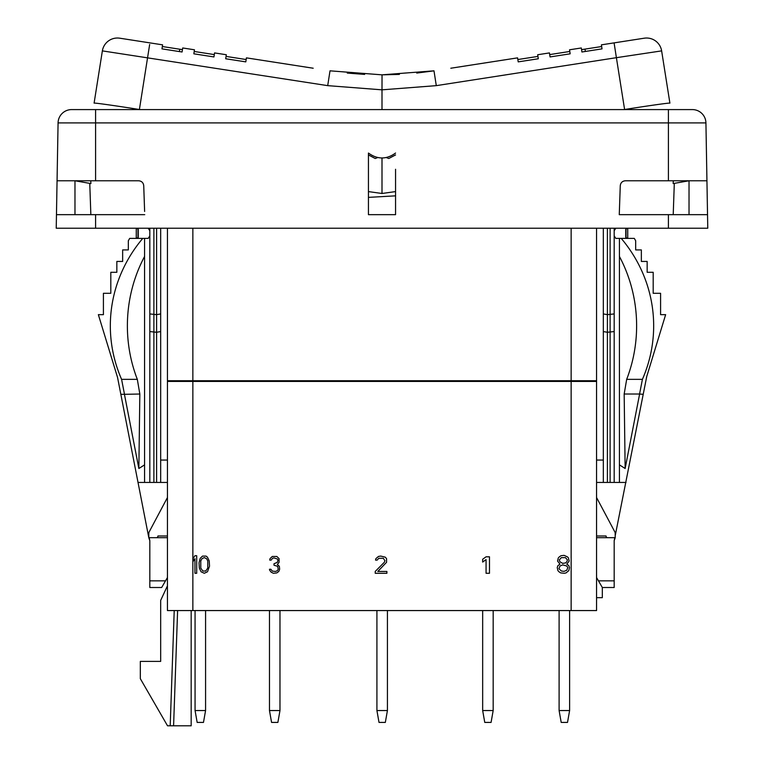 <?xml version="1.0" encoding="UTF-8"?>
<svg xmlns="http://www.w3.org/2000/svg" width="764" height="764" viewBox="0 0 764 764"><rect width="100%" height="100%" fill="white"/><g stroke="black" fill="none" stroke-linecap="round" stroke-linejoin="round"><path stroke-width="1.15" d="M165.53 580.841L149.82 580.841L149.82 587.506L161.681 587.506L167.44 577.527L167.44 537.684L149.2 537.684L149.82 540.731L148.799 537.684L117.532 377.359L98.365 314.653L103.417 314.653L103.417 293.3L110.809 293.3L103.417 293.3M596.56 497.536L614.8 531.849A3.39 3.39 0 0 1 615.201 533.444L615.201 537.684L614.18 540.731L614.8 537.684L596.56 537.684L596.56 380.749L167.44 380.749L167.44 497.536L149.2 531.849A3.39 3.39 0 0 0 148.799 533.444L148.799 537.684M615.201 535.736L646.764 376.375M596.56 597.677L602.318 597.677L602.318 587.506L614.18 587.506L614.18 540.731M167.44 381.427L192.862 381.427L192.862 610.56L596.56 610.56L596.56 537.684L607.743 537.684A1.69 1.69 0 0 1 606.043 535.984L596.56 535.984M167.44 577.527L167.44 610.56L192.862 610.56M167.44 535.984L167.44 537.684L156.257 537.684A1.69 1.69 0 0 0 157.957 535.984L167.44 535.984L167.44 497.536M149.82 580.841L149.82 540.731M167.44 482.437L137.959 482.437M136.66 228.226L138.246 229.286L138.246 237.327L136.66 238.387M122.651 249.914L128.323 249.914L122.651 249.914L122.651 261.441L116.844 261.441L116.844 272.29L110.809 272.29L110.809 293.3M124.437 394.31L139.831 394.023L138.857 468.504L124.437 394.31L120.827 394.31M149.82 482.437L149.82 235.847L148.216 238.387L142.773 238.387A149.696 140.662 180 0 0 121.591 379.355L124.437 394.023M142.773 238.387L129.708 238.387L128.323 240.765L128.323 249.914M144.577 482.437L144.577 464.875L138.857 468.504M121.591 379.355L137.319 379.355L139.831 394.023M144.577 238.387L144.577 256.456A140.662 132.182 -90 0 0 137.319 379.355M149.82 235.847L149.82 228.226M148.216 228.226L149.82 230.766M137.959 237.709L137.959 228.904M619.375 211.456L619.26 214.665L707.531 214.665L707.77 228.226L56.23 228.226L58.074 122.908L668.414 122.908L668.414 180.772L625.363 180.772C622.354 181.049 620.664 182.691 620.272 185.671C620.664 182.691 622.354 181.049 625.363 180.772L627.741 180.772M136.326 180.772L138.637 180.772C141.646 181.049 143.336 182.691 143.727 185.671L144.625 211.456M395.561 191.592L382 193.483L395.561 191.592M95.586 228.226L95.586 214.665L56.469 214.665M95.586 214.665L144.74 214.665M90.849 214.665L89.76 183.379M74.977 214.665L74.977 180.772L90.887 183.57L90.792 180.772M707.531 214.665L705.926 122.908A13.561 13.561 0 0 0 692.375 109.586L71.625 109.586A13.561 13.561 0 0 0 58.074 122.908M382 157.976L382 193.483L368.439 191.592M395.561 169.274L395.561 214.665L368.439 214.665L368.439 153.048C377.483 159.59 386.517 159.59 395.561 153.048M368.439 169.274L368.439 153.048M395.561 154.92L388.781 158.511L386.288 157.556M377.712 157.556L375.219 158.511L368.439 154.92M689.023 214.665L689.023 180.772L673.179 183.561L673.275 180.772M395.561 195.842L368.439 197.379M619.26 214.665L620.272 185.671M57.061 180.772L138.637 180.772C141.646 181.049 143.336 182.691 143.727 185.671M673.218 214.665L674.306 183.36M706.939 180.772L668.414 180.772M139.382 109.586L139.401 109.5A45.754 0.802 9 0 0 94.096 103.14L102.366 50.882L327.708 85.644L382 89.837L382 109.586M159.313 44.341L119.776 38.2A15.251 15.251 98.8 0 0 102.366 50.882A15.251 15.251 0 0 1 119.776 38.2L162.598 44.847L162.34 46.528L182.434 49.641L182.701 47.97L182.434 49.641M292.86 65.064L246.419 57.863L246.161 59.535L226.068 56.412L226.325 54.741L226.068 56.412M214.302 54.588L214.56 52.917L226.325 54.741L214.56 52.917L214.302 54.588L194.199 51.465L194.467 49.794L194.199 51.465M225.695 58.761L226.325 54.741L225.695 58.761L245.798 61.874L246.161 59.535M182.071 51.99L182.701 47.97L194.467 49.794L182.701 47.97L182.071 51.99L161.978 48.867L162.34 46.528M246.419 57.863L313.192 68.225M364.619 74.404L347.267 73.067M399.381 74.404L381.981 74.843L433.99 70.832L416.733 73.067M327.708 85.644L330.01 70.832L382.019 74.843M382.038 74.843L382 89.837L436.292 85.644L616.395 57.682L614.094 42.88L644.224 38.2L601.402 44.847L602.022 48.867L581.929 51.99L581.299 47.97L581.566 49.641L601.66 46.528L602.022 48.867M450.808 68.225L517.581 57.863L518.202 61.874L538.305 58.761L537.675 54.741L549.44 52.917L550.07 56.937L570.164 53.814L569.533 49.794L581.299 47.97L569.533 49.794M601.554 45.869L601.66 46.528L601.554 45.869M569.696 50.816L569.801 51.465L549.698 54.588L549.44 52.917L537.675 54.741M537.837 55.762L537.932 56.412L517.839 59.535L517.581 57.863L471.14 65.064M669.904 103.14A45.754 0.802 171 0 0 624.599 109.5L616.395 57.682L661.634 50.882A15.251 15.251 0 0 0 644.224 38.2A15.251 15.251 -98.8 0 1 661.634 50.882L669.904 103.14A45.754 0.802 -9 0 0 653.067 105.174M162.598 44.847L161.978 48.867M193.836 53.814L194.467 49.794L193.836 53.814L213.939 56.937L214.56 52.917L213.939 56.937M626.041 228.904L626.041 237.709M627.339 238.387L625.754 237.327L625.754 229.286L627.339 228.226M615.784 228.226L614.18 230.766L614.18 228.226M614.18 482.437L614.18 230.766M614.18 235.847L615.784 238.387L619.423 238.387L619.423 256.456A140.662 132.182 -90 0 1 626.681 379.355L624.169 394.023L625.143 468.504L619.423 464.875L619.423 482.437L626.041 482.437M660.583 293.3L653.191 293.3L660.583 293.3L660.583 314.653L665.635 314.653L646.468 377.359M635.677 249.914L641.349 249.914L635.677 249.914L635.677 240.765L634.292 238.387L621.227 238.387A149.696 140.662 180 0 1 642.409 379.355L639.563 394.023L624.169 394.023M641.349 249.914L641.349 261.441L647.156 261.441L647.156 272.29L653.191 272.29L653.191 293.3M639.563 394.023L643.173 394.31M642.409 379.355L626.681 379.355M621.227 238.387L619.423 238.387M619.423 464.875L619.423 256.456M639.563 394.31L625.143 468.504M596.56 482.437L619.423 482.437M614.18 580.841L598.47 580.841L596.56 577.527M602.318 587.506L598.47 580.841M571.138 610.56L571.138 381.427L192.862 381.427M571.138 381.427L596.56 381.427M167.44 460.062L160.669 460.062L160.669 228.226M160.669 482.437L160.669 460.062M160.669 313.937L156.601 314.653L149.82 313.937M160.669 331.557L156.601 332.283L149.82 331.557M144.577 464.875L144.577 256.456M167.44 228.226L167.44 380.749M596.56 380.749L596.56 228.226M596.56 460.062L603.331 460.062L603.331 228.226M603.331 482.437L603.331 460.062M603.331 313.937L607.399 314.653L614.18 313.937M603.331 331.557L607.399 332.283L614.18 331.557M174.899 381.427L174.946 380.749M589.054 380.749L589.101 381.427M167.44 585.854L160.669 600.389L160.669 661.395L140.328 661.395L140.328 678.69L167.526 725.8L191.172 725.8L191.172 610.56M177.611 610.56L173.59 725.8L170.2 725.8L174.221 610.56M376.919 710.549L379.011 722.41L385.333 722.41L387.424 710.549L376.919 710.549L376.919 610.56M387.424 710.549L387.424 610.56M482.667 710.549L484.758 722.41L491.08 722.41L493.172 710.549L482.667 710.549L482.667 610.56M493.172 710.549L493.172 610.56M269.472 710.549L271.564 722.41L277.886 722.41L279.977 710.549L269.472 710.549L269.472 610.56M279.977 710.549L279.977 610.56M569.61 610.56L569.61 710.549L559.105 710.549L561.196 722.41L567.518 722.41L569.61 710.549M559.105 610.56L559.105 710.549M205.573 610.56L205.573 710.549L195.068 710.549L197.16 722.41L203.482 722.41L205.573 710.549M195.068 610.56L195.068 710.549M196.701 573.277L196.701 555.714L194.954 555.714L193.206 558.331L193.206 561.32L194.954 558.704L194.954 573.277L196.701 573.277M199.032 562.81L199.328 568.044L201.075 571.778L204.284 573.277L207.483 571.778L209.527 566.172L209.231 560.948L207.483 557.214L206.032 556.087L202.527 556.087L200.197 558.331L199.032 562.81M200.779 560.948L201.944 558.704L204.284 557.586L206.614 558.704L207.779 560.948L207.779 568.044L205.736 571.033L202.823 571.033L200.779 568.044L200.779 560.948M278.793 571.443L279.643 569.247L279.357 566.325L277.38 564.491L279.08 562.304L279.08 558.646L276.816 556.45L272.299 556.45L270.036 558.646L269.749 560.107L271.163 560.107L272.576 558.274L273.989 557.911L277.38 559.009L277.943 560.107L277.38 562.304L273.989 563.765L273.989 565.226L277.666 566.325L278.23 569.247L277.38 570.708L275.403 571.443L272.299 571.08L270.886 569.247L269.472 569.247L269.749 570.345L271.163 572.179L273.426 573.277L276.816 572.904L278.793 571.443M375.219 571.443L375.219 573.277L386.89 573.277L386.89 571.443L377.817 571.443L386.565 562.304L386.565 558.646L385.276 557.176L380.73 556.077L378.466 556.45L375.869 558.646L375.544 560.107L377.168 560.107L378.791 558.274L383.327 558.274L384.951 560.833L384.302 562.304L375.219 571.443M489.476 573.277L489.476 556.813L486.066 556.813L482.667 559.267L482.667 562.065L486.066 559.611L486.066 573.277L489.476 573.277M559.964 564.119L557.921 565.646L557.233 567.556L557.921 570.603L558.942 571.749L560.642 572.895L564.395 573.277L566.095 572.895L568.827 570.603L569.505 567.556L568.827 565.646L566.783 564.119L569.161 561.072L568.483 558.016L567.461 556.88L564.052 555.352L560.986 555.734L559.286 556.88L558.255 558.016L557.577 561.072L559.964 564.119M561.33 570.985L558.942 568.693L559.964 566.029L562.686 564.882L566.783 566.029L567.805 567.556L566.783 570.221L564.052 571.367L561.33 570.985M565.417 557.634L567.461 559.926L566.783 561.836L565.417 562.972L562.686 563.354L559.964 561.836L559.286 559.926L561.33 557.634L565.417 557.634M665.635 314.653L660.583 314.653M647.156 261.441L641.349 261.441M653.191 272.29L647.156 272.29M117.236 376.375L117.532 377.359M98.365 314.653L103.417 314.653M110.809 272.29L116.844 272.29M116.844 261.441L122.651 261.441M139.401 109.5L149.658 44.474M668.414 214.665L668.414 228.226M95.586 180.772L95.586 109.586M668.414 109.586L668.414 122.908L705.926 122.908M433.99 70.832L436.292 85.644M584.995 49.106L585.358 51.455M614.094 42.88L614.342 44.474M179.397 51.57L179.76 49.23M156.601 482.437L156.601 228.226M153.889 482.437L153.889 228.226M192.862 228.226L192.862 380.749M571.138 380.749L571.138 228.226M607.399 228.226L607.399 482.437M610.111 228.226L610.111 482.437M193.263 381.427L193.235 380.749M570.765 380.749L570.737 381.427M136.259 238.387L136.259 228.226M627.741 228.226L627.741 238.387"/></g></svg>
